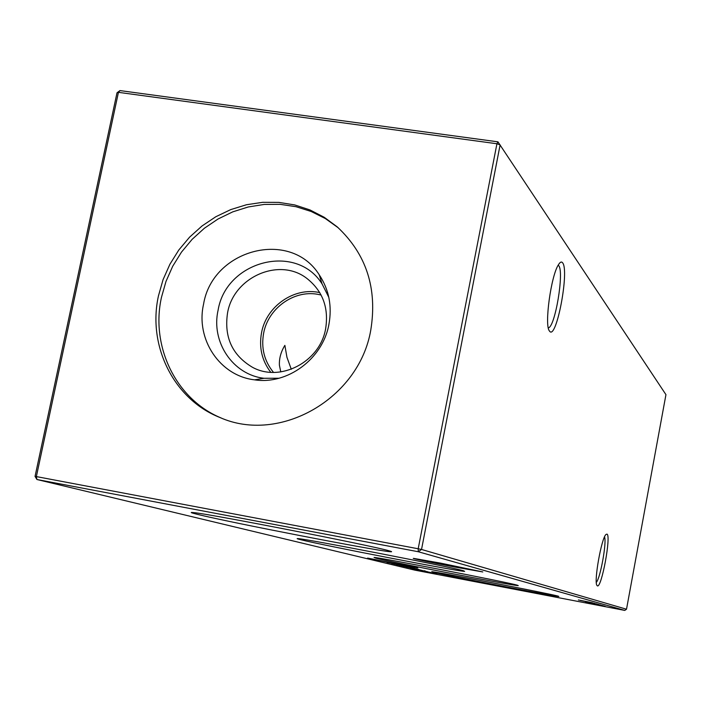 <?xml version="1.0" encoding="UTF-8"?>
<svg xmlns="http://www.w3.org/2000/svg" width="701" height="701" viewBox="0 0 701 701"><rect width="100%" height="100%" fill="white"/><g stroke="black" fill="none" stroke-linecap="round" stroke-linejoin="round"><path stroke-width="1.05" d="M455.387 567.144C432.727 562.842 409.2 557.908 413.862 558.417L440.649 563.14L482.796 571.946L455.387 567.144M398.667 564.463L367.622 558.092L417.814 567.915L398.667 564.463M606.961 534.109C611.377 535.38 601.546 588.481 597.366 585.861L596.866 585.309C593.826 580.998 601.493 538.14 605.944 534.495L606.961 534.109M596.314 582.373C600.345 578.369 606.891 542.075 604.525 536.905M562.64 262.857C569.545 270.805 556.331 340.502 549.637 331.258L549.321 330.811C544.291 324.852 551.082 275.511 558.478 264.68C560.16 261.964 561.545 261.35 562.64 262.857M548.313 327.884L548.348 327.875C555.131 327.13 564.366 271.743 558.715 265.644M280.786 371.916L279.41 365.265C279.094 358.439 280.908 351.806 284.869 345.365L286.946 357.291L291.292 369.269M388.608 550.679C391.929 551.573 392.481 551.924 390.247 551.74C376.936 550.933 228.368 522.131 197.288 514.324C190.593 512.685 189.472 512.116 193.932 512.624C211.001 514.166 370.917 545.431 388.608 550.679M463.361 570.728L464.64 571.376C457.832 571.411 323.187 545.387 300.711 539.709C297.101 538.815 296.234 538.456 298.109 538.631C306.162 538.832 450.559 566.872 463.361 570.728M517.347 585.204L518.267 585.624C514.744 585.992 392.735 562.439 375.92 558.162L374.045 557.453C377.751 557.111 507.831 582.303 517.347 585.204M558.171 596.157L558.828 596.437C557.085 596.937 446.011 575.503 433.078 572.182L431.728 571.701C433.174 571.14 550.933 593.913 558.171 596.157M203.562 304.199C212.421 249.241 290.416 228.701 319.209 274.774C329.023 289.618 332.248 306.197 328.892 324.528C322.688 358.912 287.454 384.989 254.577 379.837C219.834 375.929 195.5 339.275 203.562 304.199M279.051 378.233L264.049 378.277C232.811 374.781 210.852 341.843 218.081 310.289C226.02 260.842 296.225 242.485 322.083 283.931L328.822 297.338M227.562 312.848C233.661 276.965 279.41 256.89 306.924 278.463C322.705 291.02 328.944 307.8 325.623 328.813C319.989 362.005 280.093 382.72 252.334 367.21C232.197 355.197 223.934 337.076 227.562 312.848M270.77 372.292C261.911 360.691 258.835 347.451 261.569 332.563C266.38 306.1 294.516 286.709 319.779 292.632M321.093 295.007L317.422 294.262C293.649 289.995 268.185 308.44 263.664 333.045C260.965 347.968 264.242 361.076 273.486 372.389M221.288 418.041C176.091 399.535 150.452 346.636 161.458 297.373L165.988 281.443L172.709 266.249L181.48 252.123L192.109 239.356L204.377 228.246L218.02 219.01L232.75 211.86L248.25 206.97L264.189 204.438L280.225 204.341L295.997 206.699L311.156 211.474L325.36 218.563L338.303 227.834M158.487 295.743L163.07 279.638L169.887 264.295L178.781 250.029L189.577 237.166L202.019 225.976L215.855 216.714L230.787 209.581L246.48 204.745L262.612 202.326L278.805 202.379L294.709 204.929L309.973 209.932L324.239 217.292L337.181 226.844C366.343 254.007 377.541 288.435 370.768 330.136C359.087 398.834 279.506 444.162 219.904 417.489C173.734 399.395 147.28 345.742 158.487 295.743M594.395 604.113L605.103 606.251L594.395 604.113M592.319 603.543L603.123 605.699L592.319 603.543M393.831 563.998L404.486 566.119L393.831 563.998M396.424 564.629L405.923 566.461L396.424 564.629M587.64 602.527L600.818 605.059L587.64 602.527M585.563 601.957L598.838 604.507L585.563 601.957M586.027 601.817L597.103 604.025L586.027 601.817M580.174 600.45L594.588 603.351L580.174 600.45M430.966 572.621L424.035 571.315L430.966 572.621M420.714 570.474L421.976 570.728L420.714 570.474M415.938 569.352L426.05 571.359L415.938 569.352M412.381 568.493L421.546 570.263L412.381 568.493M420.407 569.983L411.04 568.169L420.407 569.983M406.194 566.995L418.734 569.431L406.203 566.951M401.463 565.847L414.528 568.371L401.463 565.847M411.058 567.512L397.537 564.901L411.058 567.512M35.05 476.408L36.364 476.592L36.934 479.51L414.817 570.132L624.775 610.413L418.278 551.74L36.934 479.51L35.05 476.408L117.006 92.804L118.434 92.339L36.364 476.592L418.19 548.769L496.93 143.758L118.434 92.339L119.976 90.587L497.955 141.839L496.93 143.758L500.12 144.879L421.529 549.461L626.51 609.222L665.95 394.654L497.955 141.839M578.351 599.951L592.511 602.772L578.351 599.951M406.764 566.741L399.491 565.365L406.764 566.741M417.051 568.984L403.128 566.25L417.051 568.984M410.146 567.906L418.497 569.527L410.146 567.906M424 570.719L425.209 570.965L424 570.719M422.414 570.553L410.707 568.248L422.423 570.491M427.724 571.762L418.506 569.974L427.724 571.762M430.817 572.507L421.616 570.728L430.817 572.507M425.831 571.753L436.942 574.005L425.831 571.753M586.509 601.835L588.498 602.273L586.509 601.835M588.691 602.439L590.654 602.869L588.691 602.439M590.829 603.026L592.774 603.456L590.829 603.026M592.809 603.57L594.737 603.999L592.809 603.57M408.438 566.925L409.699 567.188L408.438 566.925M402.19 565.558L391.657 563.473L402.19 565.558M594.886 604.148L596.796 604.569L594.886 604.148M386.978 562.342L402.637 565.488L386.978 562.342M418.19 548.769L418.278 551.74L421.529 549.461L418.19 548.769M119.976 90.587L117.006 92.804M626.51 609.222L624.775 610.413M405.213 566.531L400.665 565.593L405.213 566.531M408.823 567.407L404.293 566.478L408.823 567.407M416.648 568.967L406.808 567.083L416.648 568.967M413.809 568.572L417.375 569.308L413.809 568.572M419.575 570.009L415.255 569.124L419.575 570.009M429.398 572.402L425.139 571.534L429.398 572.402M587.64 602.15L593.677 603.351L587.648 602.133M597.515 604.244L586.833 602.194L597.515 604.244M397.528 564.664L392.849 563.7L397.528 564.664M593.887 603.868L599.776 605.042L593.887 603.868M595.946 604.437L601.782 605.603L595.946 604.437M327.069 292.887L327.744 292.992M390.247 551.74L390.361 551.17M322.083 283.931L319.209 274.774M327.218 293.22L327.954 293.754M274.652 378.663L275.458 379.083M264.049 378.277L254.577 379.837"/></g></svg>
